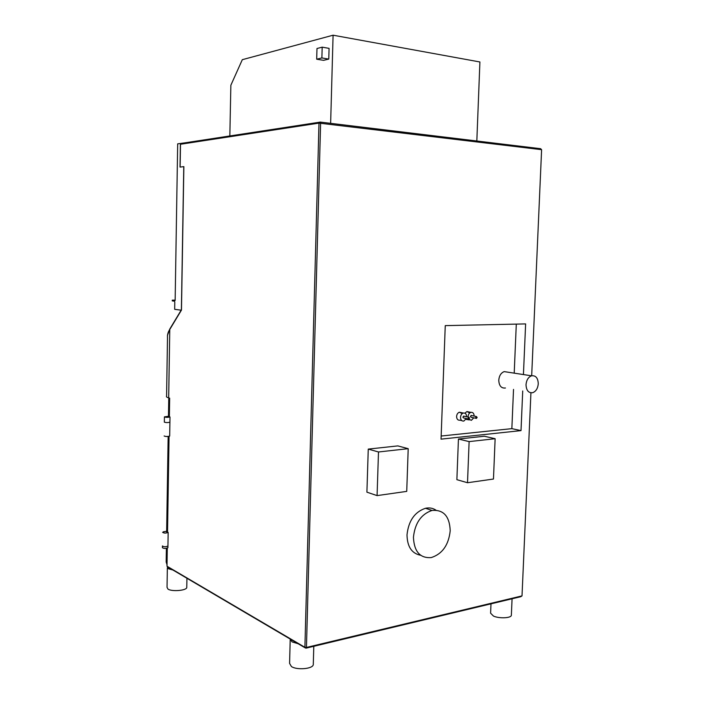 <?xml version="1.0" encoding="UTF-8"?>
<svg xmlns="http://www.w3.org/2000/svg" width="704" height="704" viewBox="0 0 704 704"><rect width="100%" height="100%" fill="white"/><g stroke="black" fill="none" stroke-linecap="round" stroke-linejoin="round"><path stroke-width="1.06" d="M172.867 569.985L168.3 568.718L167.429 566.931M298.153 643.738L292.037 641.872L290.18 639.047M530.93 392.832L522.016 595.892L520.705 596.719L306.258 648.102M305.8 648.182L306.451 647.451L304.902 647.31L305.8 648.182M167.288 548.152L166.998 566.218L168.106 567.178L304.973 647.75M169.057 436.33L167.543 531.837M169.655 398.781L168.678 397.883L169.664 398.165L169.374 416.425L168.15 416.513L169.998 416.979C167.702 417.507 165.845 417.463 164.419 416.865L169.374 416.178M167.922 547.554L167.913 547.73C165.642 548.706 163.803 548.68 162.404 547.659L162.422 546.137M180.488 144.338L180.118 167.059L183.867 166.637L181.474 310.077L169.752 329.507C168.001 331.98 167.253 334.822 167.499 338.043L167.482 337.973M320.179 122.074L540.232 148.658L541.605 149.67L531.678 375.76M523.433 374.563L525.624 323.91L445.254 325.626L441.047 439.146L521.013 430.61L522.72 390.966M435.908 510.11C432.793 508.086 429.317 507.478 425.489 508.279C414.7 511.931 408.54 520.793 407 534.864C407.255 546.726 411.787 553.52 420.605 555.254M408.206 448.677L397.813 445.896L368.262 449.099L366.907 492.166L377.08 495.607L406.727 491.383L408.206 448.677L378.488 451.977L377.08 495.607M495.132 438.715L484.343 436.234L458.436 439.032L456.878 479.67L467.509 482.733L493.469 479.037L495.132 438.715L469.119 441.602L467.509 482.733M522.016 595.892L306.451 647.451L320.61 123.13L319.986 122.047L318.991 123.112L541.605 149.67M166.998 566.218L304.902 647.31L318.991 123.112L180.488 144.258L180.963 143.458L180.391 144.285M521.013 430.61L511.852 428.648L513.524 389.391M514.21 373.146L516.296 324.104M441.162 436.022L511.852 428.648M507.936 372.187L504.187 371.615C501.002 372.865 499.198 375.734 498.766 380.204C499.057 385.862 501.283 388.458 505.437 388.001M462.246 413.6L459.404 412.218C457.75 412.843 456.817 414.26 456.597 416.486C456.746 419.179 457.855 420.42 459.923 420.2L461.754 420.596M469.744 412.958L466.928 411.558L464.939 413.178M465.881 419.364L469.313 419.901M538.27 383.812C538.006 377.969 535.753 375.302 531.52 375.804C528.299 377.115 526.469 380.063 526.02 384.674C526.302 390.5 528.537 393.166 532.726 392.682C535.964 391.389 537.812 388.432 538.27 383.812M466.655 416.759L466.655 416.759C466.506 414.049 465.397 412.808 463.32 413.037C461.666 413.662 460.733 415.096 460.513 417.322C460.662 420.033 461.771 421.274 463.839 421.054L466.286 418.554M464.015 416.205L462.871 417.111L463.654 417.982L468.433 419.012M474.144 416.064C474.003 413.371 472.903 412.139 470.853 412.368C469.225 412.984 468.292 414.41 468.072 416.627L468.072 417.067M468.653 419.118L471.354 420.341L473.783 417.842M471.539 415.518L470.404 416.416L471.178 417.287L475.992 418.308M469.594 418.097L468.802 417.217L468.142 418.238L468.926 419.118L469.594 418.097M477.127 417.402L476.353 416.522L475.693 417.534L476.467 418.414L477.127 417.402M450.208 530.772C449.61 516.252 443.538 509.485 431.992 510.453C421.168 514.149 414.982 523.09 413.433 537.275C414.128 551.602 420.05 558.378 431.226 557.586C442.314 554.004 448.642 545.063 450.208 530.772M368.262 449.099L378.488 451.977M458.436 439.032L469.119 441.602M511.377 614.935L511.359 615.27C511.245 618.174 499.215 618.728 493.478 616.07L490.609 613.202L490.996 603.838M186.78 586.907L186.762 587.62C186.146 590.647 171.732 591.782 167.974 589.09L167.042 587.338L167.35 567.767M313.306 663.766L313.28 664.734C312.62 668.967 296.789 670.296 291.403 666.521L289.59 663.388L290.198 639.874M164.34 422.083L164.34 422.083C165.766 422.699 167.622 422.734 169.91 422.198L169.91 422.083M167.948 545.846L167.939 546.031C165.669 546.999 163.83 546.973 162.422 545.952M167.552 531.054L163.944 531.749M169.69 435.961L169.69 436.075C167.402 436.665 165.546 436.63 164.129 435.961M167.552 531.458L166.338 531.634L168.159 532.391C165.88 533.306 164.041 533.28 162.633 532.312L163.953 531.582M175.155 300.124L172.278 300.159L175.146 300.511L177.681 143.845L184.721 142.877M181.148 310.191L174.671 309.329L174.786 302.139L174.46 301.189L172.348 300.881M476.828 141.02L479.908 61.97L333.089 35.2L242.317 59.682L230.859 85.237L229.838 135.934M330.634 123.367L333.089 35.2M316.694 59.206L323.567 60.333L328.777 59.083L329.076 48.365L322.177 47.168L316.985 48.506L316.694 59.206L321.886 57.948L322.177 47.168M328.777 59.083L321.886 57.948M167.49 338.043L166.584 396.167C166.1 396.748 166.795 397.329 168.678 397.883L169.778 329.05L167.446 335.421M167.024 564.731L166.17 562.038L166.382 548.363M168.687 398.033L169.646 399.247M172.348 300.925L172.366 300.186M167.913 547.73L168.159 532.391M169.69 436.075L169.998 416.979M164.34 422.189L164.419 416.97M184.246 142.947L320.241 122.109L540.795 148.746M180.391 144.302L180.022 167.086M183.77 166.681L181.386 309.813L169.787 329.05M504.187 371.615L531.52 375.804M459.404 412.218L463.32 413.037M466.928 411.558L470.853 412.368M463.531 416.099L468.802 417.217M471.055 415.413L476.353 416.522M425.489 508.279L431.992 510.453M512.072 598.787L511.359 615.27M186.93 578.266L186.762 587.62M313.79 646.298L313.28 664.734M168.749 398.649L168.467 416.249M168.15 436.454L166.654 531.186M172.26 300.898L172.278 300.168"/></g></svg>
